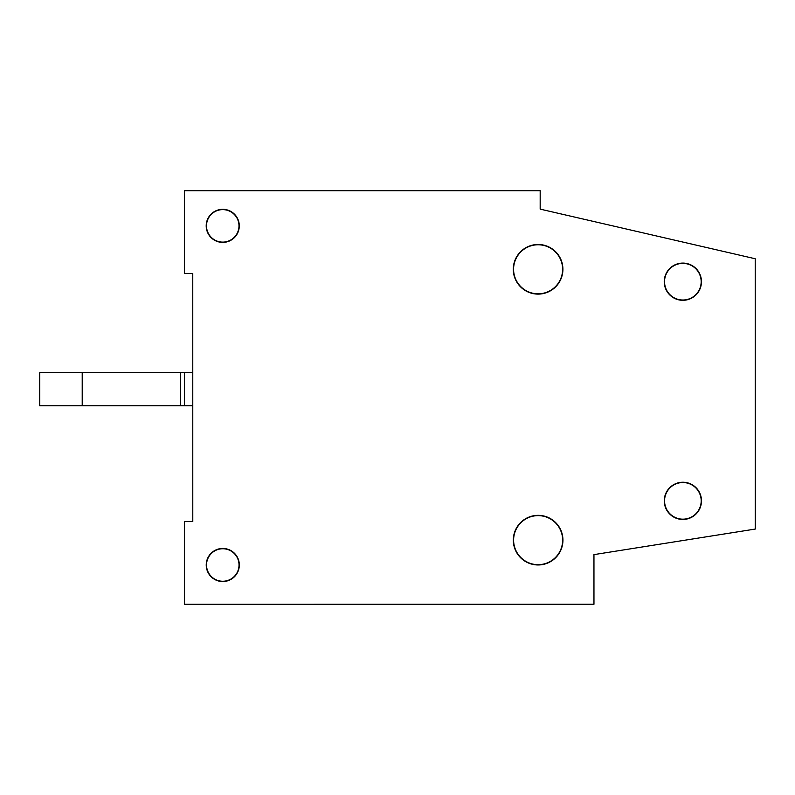 <?xml version="1.0" encoding="UTF-8"?>
<svg xmlns="http://www.w3.org/2000/svg" width="795" height="795" viewBox="0 0 795 795"><rect width="100%" height="100%" fill="white"/><g stroke="black" fill="none" stroke-linecap="round" stroke-linejoin="round"><path stroke-width="1.19" d="M188.624 273.43L192.768 273.43L192.768 287.899M192.778 420.217L192.787 521.57L184.52 521.57L184.52 604.289L593.964 604.25L184.52 604.289M540.183 209.125L540.183 190.72L184.48 190.711L184.49 273.43L192.768 273.43L192.787 521.57M184.5 405.768L184.5 372.686L39.75 372.686L39.75 405.768L192.778 405.768M184.5 372.686L192.778 372.686M82.213 372.686L82.213 405.768M180.664 372.686L180.664 405.768M239.315 564.997A16.546 16.546 0 0 0 222.769 548.451A16.546 16.546 0 0 0 206.233 564.997A16.546 16.546 0 0 0 222.779 581.543A16.546 16.546 0 0 0 239.315 564.997M239.027 564.997A16.248 16.248 0 0 0 222.769 548.749A16.248 16.248 0 0 0 206.531 564.997A16.248 16.248 0 0 0 222.779 581.244A16.248 16.248 0 0 0 239.027 564.997M562.94 540.153A24.814 24.814 0 0 0 538.126 515.339A24.814 24.814 0 0 0 513.312 540.153A24.814 24.814 0 0 0 538.126 564.967A24.814 24.814 0 0 0 562.94 540.153M562.641 540.153A24.516 24.516 0 0 0 538.126 515.627A24.516 24.516 0 0 0 513.61 540.153A24.516 24.516 0 0 0 538.126 564.669A24.516 24.516 0 0 0 562.641 540.153M562.91 269.286A24.814 24.814 0 0 0 538.096 244.482A24.814 24.814 0 0 0 513.282 269.296A24.814 24.814 0 0 0 538.106 294.11A24.814 24.814 0 0 0 562.91 269.286M562.621 269.286A24.516 24.516 0 0 0 538.096 244.771A24.516 24.516 0 0 0 513.58 269.296A24.516 24.516 0 0 0 538.106 293.812A24.516 24.516 0 0 0 562.621 269.286M701.478 500.85A18.613 18.613 0 0 0 682.865 482.237A18.613 18.613 0 0 0 664.262 500.85A18.613 18.613 0 0 0 682.875 519.463A18.613 18.613 0 0 0 701.478 500.85M701.19 500.85A18.315 18.315 0 0 0 682.865 482.535A18.315 18.315 0 0 0 664.56 500.85A18.315 18.315 0 0 0 682.875 519.165A18.315 18.315 0 0 0 701.19 500.85M701.458 281.698A18.613 18.613 0 0 0 682.845 263.085A18.613 18.613 0 0 0 664.242 281.698A18.613 18.613 0 0 0 682.855 300.311A18.613 18.613 0 0 0 701.458 281.698M701.17 281.698A18.315 18.315 0 0 0 682.845 263.384A18.315 18.315 0 0 0 664.541 281.698A18.315 18.315 0 0 0 682.855 300.013A18.315 18.315 0 0 0 701.17 281.698M239.285 225.869A16.546 16.546 0 0 0 222.739 209.323A16.546 16.546 0 0 0 206.203 225.869A16.546 16.546 0 0 0 222.749 242.405A16.546 16.546 0 0 0 239.285 225.869M238.987 225.869A16.248 16.248 0 0 0 222.739 209.622A16.248 16.248 0 0 0 206.491 225.869A16.248 16.248 0 0 0 222.749 242.117A16.248 16.248 0 0 0 238.987 225.869M540.183 190.711L540.173 209.125L755.22 258.753L755.25 529.063L593.954 554.622L593.964 604.25"/></g></svg>
